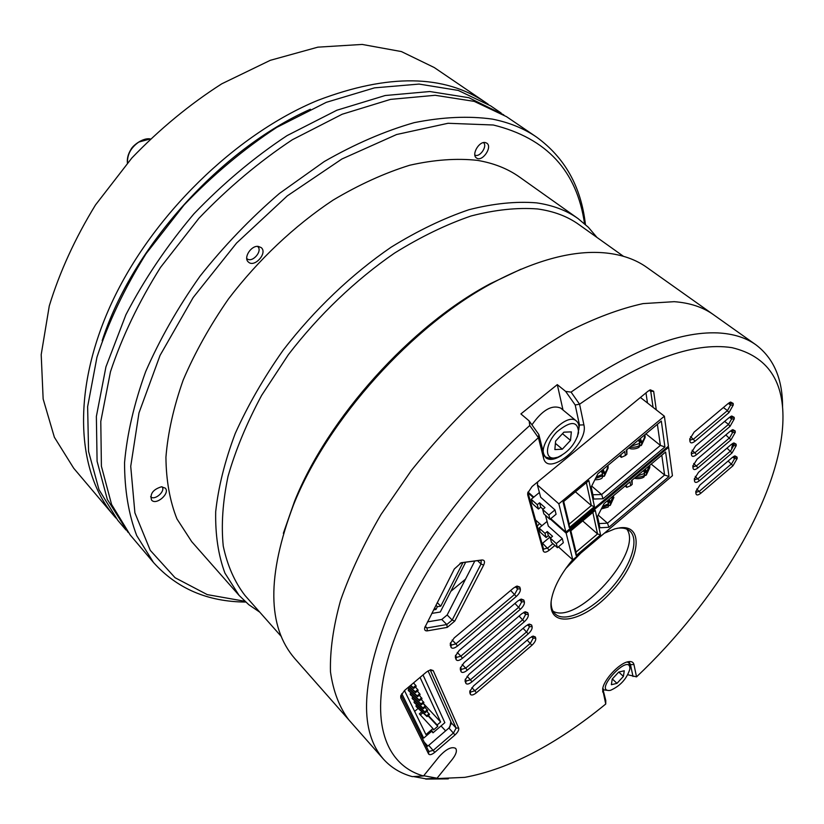 <?xml version="1.0" encoding="UTF-8"?>
<svg xmlns="http://www.w3.org/2000/svg" width="824" height="824" viewBox="0 0 824 824"><rect width="100%" height="100%" fill="white"/><g stroke="black" fill="none" stroke-linecap="round" stroke-linejoin="round"><path stroke-width="1.24" d="M731.63 448.071L732.536 444.857M259.787 612.181L248.776 604.682L239.084 595.391L224.962 573.164C218.329 555.397 215.239 534.889 215.692 511.663C218.339 487.118 224.859 461.059 235.242 433.476C247.818 405.47 263.773 377.732 283.116 350.252C314.16 309.917 351.621 274.238 391.194 247.148C417.706 230.772 443.631 218.298 468.969 209.708C493.494 203.477 515.999 201.19 536.486 202.858C552.75 205.186 566.624 210.439 578.108 218.628L588.357 227.28L596.978 237.436M623.438 256.295L578.86 224.53C567.489 216.382 553.718 211.191 537.536 208.956C517.369 207.401 495.214 209.739 471.091 215.97C446.175 224.509 420.673 236.869 394.614 253.05C355.711 279.799 318.888 314.953 288.379 354.65L261.651 395.345C246.778 423.021 235.561 450.028 228.032 476.365C222.707 501.795 221.12 525.043 223.252 546.116C227.403 565.614 234.665 582.084 245.037 595.525L281.324 636.519M782.563 407.344C782.738 379.267 773.86 358.419 755.948 344.834L713.368 314.613C702.954 307.177 689.904 302.861 674.207 301.677C689.904 302.861 702.954 307.177 713.368 314.613L646.871 267.429C635.901 259.591 622.408 254.791 606.402 253.03C574.647 249.703 537.063 259.478 493.638 282.354C412.618 325.058 327.519 419.632 293.581 504.7C266.811 575.564 267.233 626.879 294.858 658.644L383.304 758.966C391.019 767.566 400.691 773.458 412.33 776.63L423.526 775.971C385.859 765.393 369.09 722.04 389.134 654.73C409.209 587.594 467.939 500.796 538.412 437.678L543.521 457.907C547.651 477.93 588.985 443.858 583.897 424.875L579.581 404.213C642.071 360.552 692.85 341.702 731.928 347.656C767.958 356.246 784.911 381.677 782.8 423.958C778.917 498.345 715.675 602.251 636.53 676.875L633.965 664.587C633.378 662.094 631.462 661.136 628.238 661.724C619.246 663.062 603.384 680.109 602.632 689.245L605.743 704.026C556.128 744.608 509.15 769.049 464.818 777.351L425.771 779.092L448.277 778.865M521.015 269.17L490.424 283.641C411.001 325.501 327.798 417.974 294.518 501.363L283.353 533.313M245.686 602.056C207.689 601.778 176.975 588.604 153.522 562.524L136.702 535.559C128.606 514.289 124.558 489.992 124.548 462.676C127.081 433.918 134.116 403.585 145.652 371.655C159.753 339.354 177.84 307.568 199.923 276.308C223.963 245.995 250.455 218.381 279.408 193.465L324.275 161.535C354.887 143.994 384.849 131.037 414.153 122.663C442.498 116.987 468.557 115.803 492.309 119.099C509.16 122.457 523.858 128.42 536.414 136.99C564.821 157.569 581.157 186.729 585.421 224.488M584.535 223.706C576.996 170.99 546.59 138.092 493.308 125.001L448.019 123.281L396.622 134.518L341.919 158.991L287.339 195.844L236.591 243.039L193.197 297.485L160.041 355.422L138.978 412.917L130.728 466.363L134.899 512.847L150.267 550.35L175.069 577.727L207.267 594.619L244.821 601.263M536.414 136.99L506.492 116.648L474.253 101.383L435.185 95.285L390.555 99.385L342.176 114.237L292.345 139.74C259.169 161.72 228.021 187.913 198.893 218.319L160.505 267.409C138.72 302.12 122.034 336.903 110.468 371.758L100.785 421.435L101.404 466.24L111.58 504.453L130.151 534.91L153.522 562.524M485.315 142.562L486.788 143.16C492.896 146.96 482.071 162.493 476.488 157.971C471.184 154.778 479.053 141.007 485.315 142.562M258.252 246.397L261.208 247.602C267.913 252.937 254.462 268.078 248.395 262.022C243.101 257.943 251.021 245.346 258.252 246.397M161.391 486.799L165.274 488.127C170.465 493.288 156.066 505.823 151.544 500.055C149.772 493.885 153.058 489.466 161.391 486.799M239.084 595.391L191.693 541.636L176.944 518.893C169.806 500.91 166.139 480.341 165.933 457.207C167.869 432.847 173.617 407.138 183.175 380.07C194.886 352.662 209.976 325.645 228.433 298.999C258.17 259.972 294.436 225.766 333.112 200.098C359.079 184.648 384.612 173.03 409.713 165.243C434.073 159.753 456.589 158.115 477.23 160.34C493.658 163.09 507.8 168.693 519.656 177.139L578.108 218.628M674.207 301.677L643.06 303.603C619.875 308.712 594.928 318.033 568.23 331.578C540.935 347.491 513.61 366.979 486.232 390.061C459.39 414.853 434.444 441.654 411.372 470.463L380.997 514.516C363.714 544.201 350.241 572.824 340.58 600.397C333.257 626.827 329.888 650.641 330.476 671.838C333.226 691.212 339.323 707.208 348.779 719.805C339.323 707.208 333.226 691.212 330.476 671.838C329.888 650.641 333.257 626.827 340.58 600.397C350.241 572.824 363.714 544.201 380.997 514.516L411.372 470.463C434.444 441.654 459.39 414.853 486.232 390.061C513.61 366.979 540.935 347.491 568.23 331.578C594.928 318.033 619.875 308.712 643.06 303.603L674.207 301.677M488.22 104.267L485.882 102.64C444.218 74.366 388.238 73.583 317.951 100.301C235.674 134.137 151.894 215.847 111.631 303.036C71.286 390.36 76.519 472.162 114.042 515.886L115.916 518.038M310.391 109.262C220.626 149.02 132.273 247.231 102.176 340.662M485.882 102.64L434.258 67.537L401.401 51.572L362.169 44.434L317.848 47.164L270.293 60.317L221.738 83.832C189.623 104.37 159.66 129.1 131.85 158.002L95.491 204.96C75.056 238.342 59.647 272.002 49.275 305.941L41.2 354.629L43.147 398.981L54.374 437.245L73.707 468.238L114.042 515.886M128.101 532.417L107.347 499.488L97.088 461.265L96.367 416.481L105.935 366.876L125.907 314.747C144.179 279.532 166.85 245.892 193.918 213.838C222.944 183.556 254.008 157.466 287.102 135.589L336.851 110.241L385.179 95.522L429.788 91.526L468.866 97.706L503.804 114.876M501.157 113.022L490.599 105.843L458.206 90.413L419.086 84.079L374.518 87.859L326.304 102.331L276.74 127.39C243.801 149.051 212.911 174.915 184.071 204.98L146.136 253.607C124.651 288.029 108.253 322.565 96.954 357.225L87.632 406.696L88.559 451.418L98.983 489.652L117.729 520.232L125.979 529.986M539.524 523.559L537.227 526.155M565.666 568.694L580.693 553.213M423.021 674.928L444.847 722.679L433.012 732.814L431.622 731.31M401.782 693.633L423.68 738.108L420.518 734.648M433.012 732.814L432.095 730.909L423.68 738.108M404.481 690.543L425.936 734.565L432.95 728.56L433.589 729.899L437.781 726.315L437.153 724.966L440.644 721.979L420.065 677.421M423.536 703.83L423.34 703.119M421.94 700.143L421.445 699.092M420.034 696.105L419.529 695.034M418.108 692.026L417.583 690.924M416.161 687.906L415.626 686.783M414.194 683.745L413.73 682.756M423.639 703.748L440.644 721.979M421.806 711.792L419.364 713.862L432.95 728.56M428.336 715.479L437.153 724.966M414.637 711.38L418.128 708.424M420.353 714.933L422.887 712.781M427.996 715.778L437.781 726.315M409.219 689.07L408.168 689.946L408.56 690.759L419.509 700.74L422.012 698.618L419.251 695.26M411.155 693.128L410.125 694.004L410.517 694.807L421.414 704.757L423.907 702.645L421.177 699.329M413.082 697.145L412.062 698.01L412.443 698.814L423.309 708.743L425.781 706.642L423.083 703.346M414.987 701.131L413.978 701.986L414.359 702.779L425.184 712.678L427.646 710.587L424.968 707.332M416.882 705.076L415.883 705.921L416.264 706.704L427.038 716.592L429.489 714.501L426.842 711.266M410.713 685.29L413.267 687.607L415.811 685.465L413.473 682.972M415.811 685.465L416.202 686.299L413.658 688.442L410.445 685.516M413.267 687.607L413.658 688.442M409.373 686.423L415.234 691.758L417.768 689.616L415.337 687.031M417.768 689.616L418.159 690.45L415.626 692.582L409.106 686.649M415.234 691.758L415.626 692.582M408.045 687.535L417.191 695.858L419.704 693.736L417.304 691.161M419.704 693.736L420.096 694.55L417.583 696.682L407.777 687.762M417.191 695.858L417.583 696.682M421.631 697.804L419.128 699.926L408.168 689.946M419.128 699.926L419.509 700.74M423.526 701.842L421.033 703.954L410.125 694.004M421.033 703.954L421.414 704.757M425.411 705.838L422.939 707.95L412.062 698.01M422.939 707.95L423.309 708.743M427.275 709.804L424.813 711.895L413.978 701.986M424.813 711.895L425.184 712.678M429.119 713.718L426.678 715.809L415.883 705.921M426.678 715.809L427.038 716.592M669.006 476.509L664.608 475.015L607.504 523.168L608.895 527.278L599.882 527.762L597.472 516.504L604.044 503.629L630.041 481.834L630.71 485.645L632.163 484.419L631.503 480.608L665.617 452.005L669.006 476.509L608.895 527.278M599.882 527.762L599.058 523.59L607.504 523.168L598.193 515.093M599.058 523.59L597.513 516.411M572.814 559.867L672.425 475.706L668.583 447.329L566.16 533.159L572.814 559.867L558.404 546.858M576.161 555.52L570.239 531.326L595.278 510.344L600.562 534.92L576.161 555.52L576.048 552.08L570.857 530.811M545.447 515.278L548.31 526.083L562.287 538.608L563.328 542.717L557.405 547.692L551.421 542.285L550.329 538.175L556.334 543.593L557.405 547.692M566.16 533.159L550.319 519.048M547.249 531.542L548.351 535.662L546.137 537.516L540.235 532.17L539.102 528.05L545.024 533.396L547.249 531.542L552.554 536.311L550.329 538.175M562.287 538.608L556.334 543.593M539.102 528.05L547.064 521.417M546.137 537.516L545.024 533.396M550.751 537.825L548.351 535.662M541.914 525.702L535.507 519.954M667.821 446.721L668.583 447.329M533.324 497.531L528.019 492.824M644.862 475.489L646.006 475.293L646.655 473.254L643.74 470.854M644.131 470.01L646.438 471.905L649.642 465.395L649.837 466.518L646.655 473.254M646.438 471.905L645.357 468.98M635.417 477.323C640.382 477.271 643.534 476.416 644.873 474.748L643.874 473.934M644.873 474.748L644.028 476.9C641.978 478.837 634.995 479.249 634.717 477.91M643.565 470.483L644.656 473.398L636.828 476.138M625.086 485.985L626.734 487.365L626.302 484.965M630.71 485.645L626.734 487.365M632.163 484.419L632.132 480.073M661.785 455.209L664.608 475.015L651.187 464.097M608.843 505.545L610.09 505.462L610.636 503.495L607.442 500.776M613.746 495.492L610.636 503.495M613.684 495.543L610.368 502.177L609.214 499.293M608.091 500.23L610.368 502.177M601.942 507.738L608.812 505.019L607.834 504.185M608.812 505.019L608.122 507.069L601.335 508.944M607.391 500.817L608.555 503.701L602.694 506.276M669.438 453.643L668.851 449.255M582.671 520.912L597.544 533.942L576.048 552.08M592.847 512.384L597.544 533.942L600.562 534.92M664.916 446.958L660.385 445.403L601.613 494.534L603.044 498.767L593.723 499.035L591.169 487.128L597.905 473.738L624.685 451.49L625.395 455.517L626.899 454.271L626.199 450.234L661.322 421.043L664.916 446.958L603.044 498.767M593.723 499.035L592.878 494.75L601.613 494.534L591.704 486.078M592.878 494.75L591.22 487.025M565.892 532.108L668.439 446.206L664.381 416.202L558.847 503.835L565.892 532.108L550.793 518.657M569.332 527.628L563.07 502.012L588.872 480.588L594.465 506.585L569.332 527.628L569.219 524.085L563.709 501.486M558.847 503.835L537.413 485.017L540.657 497.243L554.974 509.891L556.087 514.248L549.979 519.326L543.85 513.867L542.697 509.52L548.846 514.99L549.979 519.326M539.555 502.794L540.719 507.151L538.443 509.047L532.397 503.649L531.192 499.282L537.269 504.69L539.555 502.794L544.994 507.615L542.697 509.52M554.974 509.891L548.846 514.99M531.192 499.282L539.401 492.515M538.443 509.047L537.269 504.69M543.047 509.222L540.719 507.151M533.798 497.14L528.019 492.021M640.413 397.456L664.381 416.202M537.413 485.017L537.639 481.947M640.021 445.733L641.175 445.526L641.886 443.271L638.961 440.912M644.955 435.288L645.171 436.39L641.886 443.271M644.914 434.681C644.512 438.358 643.431 440.747 641.659 441.839L640.372 438.461M638.94 439.645L641.659 441.839M629.721 447.308C635.139 447.494 638.579 446.659 640.042 444.806L638.971 443.94M640.042 444.806L639.136 447.164C636.241 449.296 630.03 449.564 629.103 447.813M638.528 439.995L639.815 443.374L631.091 446.165M619.463 455.827L621.327 457.361L620.843 454.683M625.395 455.517L621.327 457.361M626.899 454.271L626.848 449.698M657.377 424.319L660.385 445.403L645.923 433.836M602.952 476.406L604.208 476.303L604.795 474.14L601.469 471.349M607.927 465.756L608.184 466.868L604.795 474.14M607.906 465.436C607.442 469.196 606.309 471.637 604.517 472.739L603.147 469.392M601.829 470.483L604.517 472.739M595.505 478.507L602.921 475.695L601.87 474.82M602.921 475.695L602.169 477.941C600.964 479.146 598.533 479.753 594.876 479.764M601.263 470.947L602.643 474.294L596.267 477.003M665.339 423.33L664.721 418.695M575.389 491.784L591.354 505.565L569.219 524.085M586.369 482.668L591.354 505.565L594.465 506.585M465.673 562.195L440.284 612.026L431.786 613.406M433.589 609.853L435.978 609.461L437.389 606.691L440.788 606.155L462.81 562.864L460.039 563.225M437.256 602.612L440.788 606.155M435.927 605.228L437.389 606.691M434.526 607.999L435.978 609.461M413.504 776.558L425.977 778.855L437.05 778.216L423.721 775.724L439.202 756.576C446.175 749.026 451.665 746.297 455.662 748.388C451.665 746.297 446.175 749.026 439.202 756.576L423.526 775.971M436.864 778.453L452.325 759.337C456.146 754.351 457.258 750.705 455.662 748.388C457.258 750.705 456.146 754.351 452.325 759.337L437.05 778.216M554.109 458.01C544.18 458.896 545.684 443.261 556.911 431.879C570.805 420.487 578.015 420.776 578.551 432.734C575.337 444.033 568.416 452.191 557.776 457.217L554.109 458.01M555.603 441.067L563.894 432.167L571.341 431.879L570.517 440.397L562.308 449.193L554.851 449.585L555.603 441.067M554.995 457.917L551.256 458.669L545.91 457.135C533.705 448.369 565.717 410.589 576.481 421.085C578.592 422.918 579.354 425.843 578.778 429.881M531.954 424.834C542.274 410.074 551.864 404.502 560.711 408.107L576.481 421.085M555.397 443.353L562.308 449.193M562.483 433.682L570.517 440.397M610.553 690.296L610.059 690.409C592.168 692.459 630.751 650.991 629.866 669.109C626.714 678.894 620.276 685.949 610.553 690.296M612.211 679.079L618.69 672.075L624.273 670.767L623.397 676.401L616.97 683.354L611.377 684.713L612.211 679.079M608.823 690.522L603.745 689.884L602.828 688.153M627.167 661.991L628.939 662.795L629.907 667.862M612.335 678.945L616.97 683.354M618.773 672.054L623.397 676.401M732.361 457.413L699.937 485.048L695.796 491.681L695.95 493.7C696.465 495.512 698.093 495.358 700.833 493.236L733 465.756L737.171 458.535L737.068 457.104L734.905 455.888L732.361 457.413M733.968 456.29L734.606 458.597L731.63 463.768L699.442 491.228L696.301 492.268L695.899 491.063M731.351 444.424L698.525 472.296L694.344 479.022L694.508 481.103C695.023 482.967 696.671 482.823 699.452 480.68L732.021 452.973L736.234 445.63L736.131 444.167L733.875 442.91L731.351 444.424M729.271 417.49L695.611 445.846L691.326 452.757L691.501 454.972C692.036 456.939 693.736 456.826 696.589 454.663L729.971 426.461L734.287 418.87L734.174 417.335L731.722 416.007L729.271 417.49M656.275 409.868L653.648 391.276L650.321 389.845L647.891 391.318L532.077 486.521L527.721 493.061L527.721 494.915L543.243 550.937C544.139 552.791 546.158 552.533 549.299 550.154L554.923 545.447M433.208 670.582L430.612 669.716L426.575 671.931L404.615 690.43L400.722 695.909L400.783 697.938L428.583 753.96C429.664 755.289 431.735 754.743 434.784 752.343L455.013 734.936C457.887 732.248 459.102 729.961 458.68 728.086L433.208 670.582L430.488 670.571L456.136 728.045L453.509 732.948L433.28 750.345L428.851 751.498L401 695.106M462.449 658.273L520.377 609.276C523.353 606.516 524.682 604.033 524.373 601.808L523.817 600.057L521.252 599.079L517.75 601.056L459.277 650.394L455.322 656.11L456.053 659.55C457.135 661.147 459.267 660.724 462.449 658.273L460.873 656.151L456.527 657.398L455.579 655.286M471.956 681.839L528.225 633.862C531.12 631.163 532.417 628.764 532.129 626.652L531.614 624.994L529.286 624.077L525.743 626.075L468.949 674.382L465.076 679.996L465.766 683.178C466.796 684.682 468.866 684.239 471.956 681.839L470.422 679.769L466.209 681.046L465.344 679.12L465.117 681.602M572.639 559.712C560.897 573.854 553.841 587.069 551.472 599.336C546.137 628.918 581.353 623.881 609.822 593.445C638.837 563.729 646.16 524.476 620.07 527.793L614.879 528.854L604.383 533.19M476.375 692.788L531.882 645.295C534.725 642.627 536.012 640.269 535.744 638.209L535.353 636.973L533.138 636.077L529.574 638.085L473.584 685.887L469.752 691.46L470.288 694.169C471.297 695.631 473.326 695.168 476.375 692.788L474.861 690.759L470.71 692.036L470.03 690.564L469.804 692.984M467.27 670.221L524.352 621.729C527.288 619.009 528.596 616.558 528.297 614.405L527.772 612.696L525.321 611.748L521.798 613.736L464.18 662.548L460.266 668.223L460.977 671.529C462.037 673.084 464.128 672.641 467.27 670.221L465.714 668.12L461.44 669.387L460.534 667.368M457.505 646.006L516.288 596.473C519.305 593.682 520.655 591.148 520.325 588.872L519.769 587.069L517.06 586.06L513.589 588.017L454.23 637.9L450.244 643.647L450.986 647.231C452.098 648.89 454.271 648.478 457.505 646.006L455.899 643.843L451.49 645.079L450.491 642.854M427.388 630.844L447.247 627.383L454.786 621.069L483.667 565.079C485.171 561.659 484.584 559.959 481.916 559.98L461.327 562.71L454.302 569.003L424.741 627.651C424.267 630.03 425.143 631.102 427.388 630.844L426.935 627.96L424.978 626.93M728.2 403.502L694.096 432.126L689.77 439.13L689.946 441.417C690.491 443.425 692.212 443.343 695.096 441.159L728.9 412.7L733.278 404.996L733.164 403.41L730.6 402.05L728.2 403.502M730.332 431.117L697.094 459.236L692.85 466.054L693.025 468.197C693.551 470.113 695.219 469.989 698.041 467.826L731.001 439.872L735.276 432.415L735.163 430.911L732.814 429.623L730.332 431.117M732.948 443.312L733.638 445.702L730.62 450.955L698.041 478.651L694.869 479.692L694.447 478.404M731.908 430.025L732.639 432.497L729.59 437.822L696.61 465.776L693.406 466.796L692.953 465.436M730.826 416.398L731.619 418.963L728.54 424.381L695.137 452.572L691.903 453.591L691.429 452.139M729.724 402.442L730.579 405.089L727.458 410.599L693.633 439.038L690.358 440.047L689.873 438.512M649.6 390.164L650.754 391.39L653.061 407.344M552.914 543.634L547.733 547.981L543.747 549.114L543.407 548.526L527.906 492.433L527.721 494.915M647.468 402.977L645.975 392.894M461.069 562.792L479.764 560.371L481.185 560.722L481.02 564.007L452.18 620.039L446.793 624.541L426.935 627.96L425.266 626.261M427.491 621.883L441.777 619.473L446.793 624.541L447.247 627.383M434.784 752.343L428.717 745.36L448.915 728.025L455.013 734.936M458.68 728.086L456.136 728.045L451.521 723.132L448.915 728.025M451.521 723.132L428.047 670.849M516.267 586.327L517.606 588.892L514.722 594.32L455.899 643.843L452.16 640.042M523.817 600.057L521.129 600.078L520.387 599.367L521.685 601.829L518.832 607.154L460.873 656.151L457.258 652.464M524.476 612.026L525.65 614.416L522.828 619.648L465.714 668.12L462.223 664.546M528.411 624.365L529.513 626.662L526.721 631.802L470.422 679.769L467.053 676.308M532.242 636.375L533.149 638.209L530.399 643.276L474.861 690.759L471.843 687.649M617.063 528.308L617.949 528.184C622.995 527.628 626.93 528.544 629.763 530.944C639.99 539.638 630.618 566.974 610.749 588.903C591.024 610.975 564.831 623.16 555.119 613.901C552.265 611.181 550.947 607.072 551.153 601.561M553.028 611.212C577.511 625.437 643.575 552.008 626.858 529.152M454.786 621.069L452.18 620.039L447.154 614.992L441.777 619.473M447.154 614.992L474.809 561.01M549.299 550.154L542.553 543.274L549.948 537.094M428.717 745.36L426.502 746.76M636.53 676.875L627.837 674.732M605.743 704.026L605.774 700.493L602.838 688.833L602.715 692.047M627.466 661.909L629.505 662.764L630.463 664.577L633.007 676.504M561.607 455.414C554.809 459.72 549.577 460.523 545.91 457.825L543.778 454.189L538.834 434.526L529.142 420.899L529.77 425.514C467.414 481.092 412.968 555.335 386.343 619.339C360.994 685.341 359.985 731.887 383.304 758.966M529.142 420.899L520.902 413.926L557.302 384.633L565.655 391.41L575.204 404.986L579.478 425.019L577.408 436.802M755.948 344.834C745.926 337.665 733.185 333.689 717.735 332.906C678.183 331.32 629.299 351.055 571.073 392.111L565.655 391.41M571.073 392.111L579.571 404.213L575.204 404.986M538.834 434.526L538.412 437.678M529.77 425.514L538.412 437.668M557.302 384.633L563.008 409.992M450.821 591.344L465.509 579.159M483.461 142.614C487.89 146.075 479.568 158.043 474.851 154.994M162.101 486.788C165.809 491.217 154.582 500.971 150.617 496.759M257.469 246.376C263.412 250.784 251.794 263.855 246.737 258.458M449.811 727.159L450.852 721.639M733.618 456.496L734.493 457.176L737.068 457.104M732.711 457.135L734.606 458.597L737.171 458.535M728.117 461.028L733 465.756M696.702 489.023L700.833 493.236M695.95 491.557L695.95 493.7M695.796 491.671L695.796 492.309M732.587 443.518L733.525 444.239L736.131 444.167M731.661 444.177L733.638 445.702L736.234 445.63M726.984 448.132L732.021 452.973M695.229 476.396L699.452 480.68M694.508 478.95L694.508 481.103M694.344 479.012L694.344 479.681M731.537 430.231L732.526 430.993L735.163 430.911M730.579 430.921L732.639 432.497L735.276 432.415M725.82 434.928L731.001 439.872M693.705 463.469L698.041 467.826M693.025 466.034L693.025 468.197M692.86 466.044L692.85 466.734M730.455 416.625L731.506 417.418L734.174 417.335M729.467 417.325L731.619 418.963L734.287 418.87M724.626 421.404L728.54 424.381L729.971 426.461M692.15 450.213L696.589 454.663M691.511 452.788L691.501 454.972M691.336 452.747L691.326 453.468M729.333 402.668L730.455 403.513L733.164 403.41M728.323 403.399L730.579 405.089L733.278 404.996M723.4 407.53L727.458 410.599L728.9 412.7M690.553 436.627L695.096 441.159M689.946 439.223L689.946 441.417M689.77 439.12L689.77 439.872M649.353 390.298L650.754 391.39L653.648 391.276M543.407 548.526L543.243 550.937M479.764 560.371L481.916 559.98M477.508 560.66L481.02 564.007L483.667 565.079M400.783 697.938L401.092 695.353M428.583 753.96L428.851 751.498M516.288 596.473L510.674 590.468M451.243 644.708L450.986 647.231M450.543 642.998L450.285 645.522M516.246 586.338L517.039 587.09L519.769 587.069M515.371 586.77L517.606 588.892L520.325 588.872M520.377 609.276L514.938 603.426M456.3 657.047L456.053 659.55M455.621 655.379L455.363 657.882M519.542 599.79L521.685 601.829L524.373 601.808M524.352 621.729L519.079 616.033M461.213 669.047L460.977 671.529M460.554 667.419L460.307 669.902M524.424 612.047L525.115 612.706L527.772 612.696M523.611 612.459L525.65 614.416L528.297 614.405M528.225 633.862L523.106 628.31M466.003 680.727L465.766 683.178M528.349 624.386L531.614 624.994M527.566 624.788L529.513 626.662L532.129 626.652M531.882 645.295L527.175 640.135M470.514 691.727L470.288 694.169M532.17 636.396L535.353 636.973M531.583 636.684L533.149 638.209L535.744 638.209M629.639 663.804L630.463 664.577L633.965 664.587M578.52 424.247L579.478 425.019L583.897 424.875M543.778 454.189L543.521 457.907M427.8 746.06L424.216 742.125M150.123 138.978L138.813 142.058C130.954 147.537 127.184 154.49 127.493 162.925M294.518 501.363L293.581 504.7M490.424 283.641L493.638 282.354M649.806 467.61L646.335 474.964M613.911 497.459L610.388 505.153M645.141 437.482L641.525 445.166M608.184 467.939L604.528 475.973M545.91 457.135L544.365 455.806M628.939 662.795L628.104 662.022M603.745 689.884L602.9 689.08M445.609 730.867L441.036 725.944M127.411 163.018C126.937 158.486 128.122 153.954 130.975 149.422C132.695 145.58 142.985 137.495 150.184 138.916"/></g></svg>
